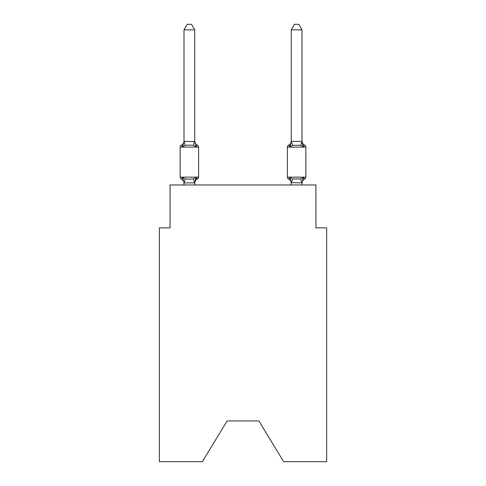 <?xml version="1.0" encoding="UTF-8"?>
<svg xmlns="http://www.w3.org/2000/svg" width="486" height="486" viewBox="0 0 486 486"><rect width="100%" height="100%" fill="white"/><g stroke="black" fill="none" stroke-linecap="round" stroke-linejoin="round"><path stroke-width="0.73" d="M258.874 420.943L283.654 461.7L326.659 461.7L326.659 227.879L315.936 227.879L315.936 184.972L170.064 184.972L170.064 227.879L159.341 227.879L159.341 461.7L202.346 461.7L227.126 420.943L258.874 420.943L227.126 420.943M195.439 178.277L196.077 177.56L194.649 182.906L184.097 182.906L182.669 177.56L181.351 179.073A2.144 2.144 0 0 1 180.148 177.141A2.144 2.144 0 0 0 181.351 179.073L182.669 177.56L181.351 179.073A2.144 2.144 0 0 1 180.148 177.141A2.144 2.144 0 0 0 181.351 179.073L182.669 177.56L181.351 179.073A2.144 2.144 0 0 1 180.148 177.141A2.144 2.144 0 0 0 181.351 179.073L182.669 177.56L181.351 179.073A2.144 2.144 0 0 1 180.148 177.141A2.144 2.144 0 0 0 181.351 179.073L182.669 177.56L181.351 179.073A2.144 2.144 0 0 1 180.148 177.141A2.144 2.144 0 0 0 181.351 179.073L182.669 177.56L181.351 179.073A2.144 2.144 0 0 1 180.148 177.141A2.144 2.144 0 0 0 181.351 179.073L182.669 177.56L181.351 179.073A2.144 2.144 0 0 1 180.148 177.141A2.144 2.144 0 0 0 181.351 179.073L182.669 177.56L181.351 179.073A2.144 2.144 0 0 1 180.148 177.141A2.144 2.144 0 0 0 181.351 179.073L182.669 177.56L181.351 179.073A2.144 2.144 0 0 1 180.148 177.141A2.144 2.144 0 0 0 181.351 179.073L182.669 177.56L181.351 179.073A2.144 2.144 0 0 1 180.148 177.141A2.144 2.144 0 0 0 181.351 179.073L182.669 177.56L181.351 179.073A2.144 2.144 0 0 1 180.148 177.141A2.144 2.144 0 0 0 181.351 179.073L182.669 177.56L181.351 179.073A2.144 2.144 0 0 1 180.148 177.141A2.144 2.144 0 0 0 181.351 179.073L182.669 177.56L181.351 179.073A2.144 2.144 0 0 1 180.148 177.141A2.144 2.144 0 0 0 181.351 179.073L182.669 177.56L181.351 179.073A2.144 2.144 0 0 1 180.148 177.141A2.144 2.144 0 0 0 181.351 179.073L182.669 177.56L181.351 179.073A2.144 2.144 0 0 1 180.148 177.141A2.144 2.144 0 0 0 181.351 179.073L182.669 177.56L181.351 179.073A2.144 2.144 0 0 1 180.148 177.141A2.144 2.144 0 0 0 181.351 179.073L182.669 177.56L181.351 179.073A2.144 2.144 0 0 1 180.148 177.141A2.144 2.144 0 0 0 181.351 179.073L182.669 177.56L181.351 179.073A2.144 2.144 0 0 1 180.148 177.141A2.144 2.144 0 0 0 181.351 179.073L182.669 177.56L185.348 178.945L189.37 179.158L193.392 178.945L196.077 177.56L197.389 179.073A2.144 2.144 0 0 0 198.598 177.141A2.144 2.144 0 0 1 197.389 179.073L196.775 178.775L197.389 179.073A2.144 2.144 0 0 0 198.598 177.141A2.144 2.144 0 0 1 197.389 179.073A2.144 2.144 0 0 0 198.598 177.141A2.144 2.144 0 0 1 197.389 179.073L196.775 178.775L197.389 179.073A2.144 2.144 0 0 0 198.598 177.141A2.144 2.144 0 0 1 197.389 179.073A2.144 2.144 0 0 0 198.598 177.141A2.144 2.144 0 0 1 197.389 179.073L196.775 178.775L197.389 179.073A2.144 2.144 0 0 0 198.598 177.141A2.144 2.144 0 0 1 197.389 179.073A2.144 2.144 0 0 0 198.598 177.141A2.144 2.144 0 0 1 197.389 179.073L196.775 178.775L197.389 179.073A2.144 2.144 0 0 0 198.598 177.141A2.144 2.144 0 0 1 197.389 179.073A2.144 2.144 0 0 0 198.598 177.141A2.144 2.144 0 0 1 197.389 179.073L196.775 178.775L197.389 179.073A2.144 2.144 0 0 0 198.598 177.141A2.144 2.144 0 0 1 197.389 179.073A2.144 2.144 0 0 0 198.598 177.141A2.144 2.144 0 0 1 197.389 179.073L196.775 178.775L197.389 179.073A2.144 2.144 0 0 0 198.598 177.141A2.144 2.144 0 0 1 197.389 179.073A2.144 2.144 0 0 0 198.598 177.141A2.144 2.144 0 0 1 197.389 179.073L196.775 178.775L197.389 179.073A2.144 2.144 0 0 0 198.598 177.141A2.144 2.144 0 0 1 197.389 179.073A2.144 2.144 0 0 0 198.598 177.141A2.144 2.144 0 0 1 197.389 179.073L196.775 178.775L197.389 179.073A2.144 2.144 0 0 0 198.598 177.141A2.144 2.144 0 0 1 197.389 179.073A2.144 2.144 0 0 0 198.598 177.141A2.144 2.144 0 0 1 197.389 179.073L196.775 178.775M196.077 146.693L193.392 145.314L189.37 145.095L185.348 145.314L182.669 146.693L181.351 145.18A2.144 2.144 0 0 0 180.148 147.112A2.144 2.144 0 0 1 181.351 145.18L182.669 146.693L181.351 145.18A2.144 2.144 0 0 0 180.148 147.112A2.144 2.144 0 0 1 181.351 145.18L182.669 146.693L181.351 145.18A2.144 2.144 0 0 0 180.148 147.112A2.144 2.144 0 0 1 181.351 145.18L182.669 146.693L181.351 145.18A2.144 2.144 0 0 0 180.148 147.112A2.144 2.144 0 0 1 181.351 145.18L182.669 146.693L181.351 145.18A2.144 2.144 0 0 0 180.148 147.112A2.144 2.144 0 0 1 181.351 145.18L182.669 146.693L181.351 145.18A2.144 2.144 0 0 0 180.148 147.112A2.144 2.144 0 0 1 181.351 145.18L182.669 146.693L181.351 145.18A2.144 2.144 0 0 0 180.148 147.112A2.144 2.144 0 0 1 181.351 145.18L182.669 146.693L181.351 145.18A2.144 2.144 0 0 0 180.148 147.112A2.144 2.144 0 0 1 181.351 145.18L182.669 146.693L181.351 145.18A2.144 2.144 0 0 0 180.148 147.112A2.144 2.144 0 0 1 181.351 145.18L182.669 146.693L181.351 145.18A2.144 2.144 0 0 0 180.148 147.112A2.144 2.144 0 0 1 181.351 145.18L182.669 146.693L181.351 145.18A2.144 2.144 0 0 0 180.148 147.112A2.144 2.144 0 0 1 181.351 145.18L182.669 146.693L181.351 145.18A2.144 2.144 0 0 0 180.148 147.112A2.144 2.144 0 0 1 181.351 145.18L182.669 146.693L181.351 145.18A2.144 2.144 0 0 0 180.148 147.112A2.144 2.144 0 0 1 181.351 145.18L182.669 146.693L181.351 145.18A2.144 2.144 0 0 0 180.148 147.112A2.144 2.144 0 0 1 181.351 145.18L182.669 146.693L181.351 145.18A2.144 2.144 0 0 0 180.148 147.112A2.144 2.144 0 0 1 181.351 145.18L182.669 146.693L181.351 145.18A2.144 2.144 0 0 0 180.148 147.112A2.144 2.144 0 0 1 181.351 145.18L182.669 146.693L181.351 145.18A2.144 2.144 0 0 0 180.148 147.112A2.144 2.144 0 0 1 181.351 145.18L182.669 146.693L181.351 145.18A2.144 2.144 0 0 0 180.148 147.112A2.144 2.144 0 0 1 181.351 145.18L182.669 146.693L184.006 141.377L194.734 141.572L194.734 140.94L196.077 146.693L197.389 145.18A2.144 2.144 0 0 1 198.598 147.112L198.598 177.141A2.144 2.144 0 0 1 197.389 179.073A2.144 2.144 0 0 0 198.598 177.141L198.598 147.112L198.598 177.141L198.598 147.112L198.598 177.141L198.598 147.112L198.598 177.141L198.598 147.112L198.598 177.141L198.598 147.112L198.598 177.141L198.598 147.112L198.598 177.141L198.598 147.112L198.598 177.141L198.598 147.112L198.598 177.141L198.598 147.112L198.598 177.141L180.148 177.141L180.148 147.112L198.598 147.112M194.734 182.681L195.238 180.16L194.734 182.681M304.649 179.073L303.331 177.56L304.649 179.073A2.144 2.144 0 0 0 305.852 177.141A2.144 2.144 0 0 1 304.649 179.073A2.144 2.144 0 0 0 305.852 177.141A2.144 2.144 0 0 1 304.649 179.073A2.144 2.144 0 0 0 305.852 177.141A2.144 2.144 0 0 1 304.649 179.073A2.144 2.144 0 0 0 305.852 177.141A2.144 2.144 0 0 1 304.649 179.073A2.144 2.144 0 0 0 305.852 177.141A2.144 2.144 0 0 1 304.649 179.073A2.144 2.144 0 0 0 305.852 177.141A2.144 2.144 0 0 1 304.649 179.073A2.144 2.144 0 0 0 305.852 177.141A2.144 2.144 0 0 1 304.649 179.073A2.144 2.144 0 0 0 305.852 177.141A2.144 2.144 0 0 1 304.649 179.073A2.144 2.144 0 0 0 305.852 177.141A2.144 2.144 0 0 1 304.649 179.073A4.72 4.72 0 0 0 301.994 183.313L301.994 183.313M301.994 29.877L298.775 24.3L294.486 24.3L291.266 29.877L301.994 29.877L301.994 141.572L303.331 146.693L300.652 145.314L292.608 145.314L289.923 146.693L290.428 144.992L289.923 146.693L290.428 144.992L289.923 146.693L290.428 144.992L289.923 146.693L290.428 144.992L289.923 146.693L290.428 144.992L289.923 146.693L290.428 144.992L289.923 146.693L290.428 144.992L289.923 146.693L290.428 144.992L289.923 146.693L290.428 144.992L289.923 146.693L288.611 145.18A2.144 2.144 0 0 0 287.402 147.112L305.852 147.112A2.144 2.144 0 0 0 304.649 145.18A4.72 4.72 0 0 1 301.994 140.94A4.72 4.72 0 0 0 304.649 145.18A2.144 2.144 0 0 1 305.852 147.112A2.144 2.144 0 0 0 304.649 145.18A4.72 4.72 0 0 1 301.994 140.94A4.72 4.72 0 0 0 304.649 145.18A2.144 2.144 0 0 1 305.852 147.112A2.144 2.144 0 0 0 304.649 145.18A4.72 4.72 0 0 1 301.994 140.94A4.72 4.72 0 0 0 304.649 145.18A2.144 2.144 0 0 1 305.852 147.112A2.144 2.144 0 0 0 304.649 145.18A4.72 4.72 0 0 1 301.994 140.94A4.72 4.72 0 0 0 304.649 145.18A2.144 2.144 0 0 1 305.852 147.112A2.144 2.144 0 0 0 304.649 145.18A4.72 4.72 0 0 1 301.994 140.94A4.72 4.72 0 0 0 304.649 145.18A2.144 2.144 0 0 1 305.852 147.112A2.144 2.144 0 0 0 304.649 145.18A4.72 4.72 0 0 1 301.994 140.94A4.72 4.72 0 0 0 304.649 145.18A2.144 2.144 0 0 1 305.852 147.112A2.144 2.144 0 0 0 304.649 145.18A4.72 4.72 0 0 1 301.994 140.94A4.72 4.72 0 0 0 304.649 145.18A2.144 2.144 0 0 1 305.852 147.112A2.144 2.144 0 0 0 304.649 145.18A4.72 4.72 0 0 1 301.994 140.94A4.72 4.72 0 0 0 304.649 145.18A2.144 2.144 0 0 1 305.852 147.112A2.144 2.144 0 0 0 304.649 145.18A4.72 4.72 0 0 1 301.994 140.94A4.72 4.72 0 0 0 304.649 145.18L303.331 146.693L302.213 143.188L303.331 146.693L302.213 143.188L303.331 146.693L302.213 143.188L303.331 146.693L302.213 143.188L303.331 146.693L302.213 143.188L303.331 146.693L302.213 143.188L303.331 146.693L302.213 143.188L303.331 146.693L302.213 143.188L303.331 146.693L302.213 143.188L303.331 146.693L304.649 145.18A2.144 2.144 0 0 1 305.852 147.112L305.852 177.141L287.402 177.141A2.144 2.144 0 0 0 288.611 179.073A2.144 2.144 0 0 1 287.402 177.141A2.144 2.144 0 0 0 288.611 179.073A4.72 4.72 0 0 1 291.266 183.313L291.266 182.681L291.266 183.313A4.72 4.72 0 0 0 288.611 179.073A2.144 2.144 0 0 1 287.402 177.141A2.144 2.144 0 0 0 288.611 179.073L289.923 177.56L288.611 179.073A2.144 2.144 0 0 1 287.402 177.141A2.144 2.144 0 0 0 288.611 179.073A4.72 4.72 0 0 1 291.266 183.313A4.72 4.72 0 0 0 288.611 179.073A2.144 2.144 0 0 1 287.402 177.141A2.144 2.144 0 0 0 288.611 179.073A2.144 2.144 0 0 1 287.402 177.141A2.144 2.144 0 0 0 288.611 179.073L289.923 177.56L288.611 179.073A4.72 4.72 0 0 1 291.266 183.313A4.72 4.72 0 0 0 288.611 179.073A2.144 2.144 0 0 1 287.402 177.141A2.144 2.144 0 0 0 288.611 179.073A2.144 2.144 0 0 1 287.402 177.141A2.144 2.144 0 0 0 288.611 179.073A4.72 4.72 0 0 1 291.266 183.313A4.72 4.72 0 0 0 288.611 179.073A2.144 2.144 0 0 1 287.402 177.141A2.144 2.144 0 0 0 288.611 179.073A2.144 2.144 0 0 1 287.402 177.141A2.144 2.144 0 0 0 288.611 179.073A4.72 4.72 0 0 1 291.266 183.313A4.72 4.72 0 0 0 288.611 179.073A2.144 2.144 0 0 1 287.402 177.141A2.144 2.144 0 0 0 288.611 179.073A2.144 2.144 0 0 1 287.402 177.141A2.144 2.144 0 0 0 288.611 179.073A4.72 4.72 0 0 1 291.266 183.313A4.72 4.72 0 0 0 288.611 179.073A2.144 2.144 0 0 1 287.402 177.141A2.144 2.144 0 0 0 288.611 179.073A2.144 2.144 0 0 1 287.402 177.141A2.144 2.144 0 0 0 288.611 179.073L289.923 177.56L288.611 179.073A4.72 4.72 0 0 1 291.266 183.313A4.72 4.72 0 0 0 288.611 179.073A2.144 2.144 0 0 1 287.402 177.141A2.144 2.144 0 0 0 288.611 179.073A2.144 2.144 0 0 1 287.402 177.141A2.144 2.144 0 0 0 288.611 179.073A4.72 4.72 0 0 1 291.266 183.313A4.72 4.72 0 0 0 288.611 179.073A2.144 2.144 0 0 1 287.402 177.141A2.144 2.144 0 0 0 288.611 179.073L289.923 177.56L288.611 179.073A2.144 2.144 0 0 1 287.402 177.141A2.144 2.144 0 0 0 288.611 179.073L289.923 177.56L288.611 179.073A4.72 4.72 0 0 1 291.266 183.313A4.72 4.72 0 0 0 288.611 179.073A2.144 2.144 0 0 1 287.402 177.141L287.402 147.112A2.144 2.144 0 0 1 288.611 145.18L289.225 145.478M291.266 29.877L291.266 141.377L301.994 141.377M291.266 184.972L291.266 182.681L289.923 177.56L288.611 179.073L289.923 177.56L288.611 179.073L289.923 177.56L288.611 179.073L289.923 177.56L288.611 179.073L289.923 177.56L288.611 179.073L289.923 177.56L288.611 179.073L289.923 177.56L288.611 179.073L289.923 177.56L292.608 178.945L300.652 178.945L303.331 177.56L301.994 182.876L291.266 182.681M194.734 29.877L184.006 29.877L187.225 24.3L191.514 24.3L194.734 29.877L194.734 141.572M184.006 183.313L184.006 182.681L184.006 183.313A4.72 4.72 0 0 0 181.351 179.073M197.389 179.073L196.077 177.56L197.389 179.073A4.72 4.72 0 0 0 194.734 183.313M289.923 146.693L288.611 145.18L289.923 146.693L288.611 145.18L289.923 146.693L288.611 145.18L289.923 146.693L288.611 145.18L289.923 146.693L288.611 145.18L289.923 146.693L288.611 145.18L289.923 146.693L288.611 145.18L289.923 146.693L288.611 145.18L289.923 146.693L288.611 145.18L289.923 146.693L291.266 141.377L292.608 145.314M184.006 29.877L184.006 141.377M194.734 184.972L194.734 182.876M184.006 184.972L184.006 182.876M181.351 145.18A4.72 4.72 0 0 0 184.006 140.94M194.734 140.94A4.72 4.72 0 0 0 197.389 145.18M301.994 184.972L301.994 182.876M291.266 140.94A4.72 4.72 0 0 1 288.611 145.18M185.348 178.945L184.097 182.906M193.392 178.945L194.649 182.906M184.097 141.353L185.348 145.314M194.649 141.353L193.392 145.314M301.903 182.906L300.652 178.945M291.351 182.906L292.608 178.945M300.652 145.314L301.903 141.353"/></g></svg>
